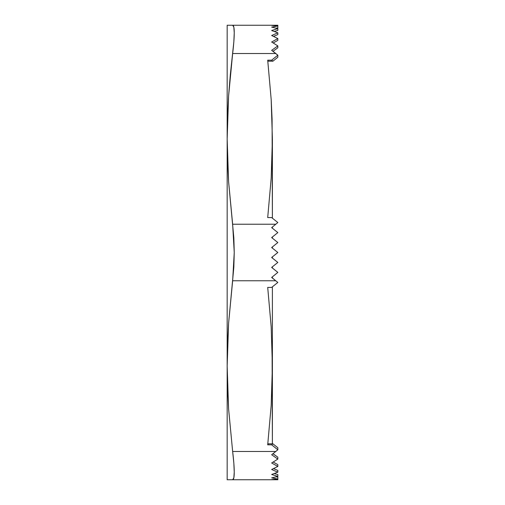 <?xml version="1.0" encoding="UTF-8"?>
<svg xmlns="http://www.w3.org/2000/svg" width="505" height="505" viewBox="0 0 505 505"><rect width="100%" height="100%" fill="white"/><g stroke="black" fill="none" stroke-linecap="round" stroke-linejoin="round"><path stroke-width="0.76" d="M276.683 263.37L273.994 265.542L277.832 262.448L271.658 257.474L277.832 252.5L271.658 247.526L277.832 242.552L272.391 246.932L277.832 242.552L271.658 237.577L277.832 232.603L272.391 236.984L277.832 232.603L271.658 227.629L275.78 224.233L232.647 224.233L228.582 181.554L227.168 138.875L228.582 96.196L232.647 53.517L275.743 53.517L277.832 55.196L275.78 53.517L277.832 55.196L271.658 60.171L267.707 60.171L271.185 99.523L272.391 138.875L271.185 178.227L267.707 217.579L271.658 217.579L277.832 222.553L275.78 224.233L232.647 224.233L234.244 252.481L232.647 280.767L275.743 280.767L277.832 282.447L271.658 287.421L267.707 287.421L271.185 326.773L272.391 366.125L272.391 286.834L272.391 366.125L271.185 405.477L267.707 444.829L271.658 444.829L277.832 449.803L275.78 451.483L232.647 451.483L228.582 408.804L227.168 366.125L228.582 323.446L232.647 280.767L275.743 280.767L271.658 277.472L273.893 275.635M275.528 274.291L277.832 272.397L271.658 267.423L277.832 262.448L271.658 257.474L277.832 252.5L271.658 247.526L277.832 242.552L272.391 246.932L272.391 248.119L272.391 246.932L277.832 242.552L271.658 237.577L277.832 232.603L272.391 236.984L272.391 238.171L272.391 236.984L277.832 232.603L275.534 230.747M272.391 278.066L272.391 276.873L272.391 278.066M272.088 346.449L272.391 443.807L272.391 366.125L271.185 326.773L267.707 287.421L271.658 287.421L277.832 282.447L271.658 277.472L277.832 272.397L272.391 268.016L272.391 266.829L272.391 268.016L277.832 272.397L271.658 267.423L277.832 262.448L272.391 258.068L272.391 256.881L272.391 258.068L277.832 262.448L271.658 257.474L277.832 262.448M275.484 230.709L271.658 227.629L277.832 232.603L271.658 227.629L277.832 222.553L271.658 217.579L267.707 217.579L271.185 178.227L272.391 138.875L272.391 218.166L272.088 119.199L271.185 99.523L267.707 60.171L268.212 61.193L267.707 60.171L271.658 60.171L277.832 55.196L271.658 50.349L277.832 45.904L271.658 42.022L277.832 38.563L271.658 35.502L277.832 32.825L271.658 30.527L277.832 28.615L271.658 27.1L277.832 26.008L271.658 25.383L275.78 25.25L227.168 25.25L227.168 138.875L227.168 25.25L227.528 25.25L227.168 25.25M227.528 479.75L275.743 479.75L271.658 479.624L277.832 478.992L271.658 477.9L277.832 476.385L271.658 474.473L277.832 472.175L271.658 469.498L277.832 466.437L271.658 462.978L277.832 459.095L271.658 454.746L275.78 451.483L232.647 451.483L228.582 408.804L227.528 387.468L227.168 366.125L227.168 479.75L227.168 138.875L227.528 117.532L228.582 96.196L230.312 74.854L233.84 41.814L234.244 32.812C234.244 37.818 233.714 44.718 232.647 53.517L275.743 53.517L271.658 50.349L277.832 45.904L277.832 47.792L272.952 51.327L277.832 47.792L277.832 45.904L271.658 42.022L277.832 38.563L277.832 40.356L273.186 42.944L277.832 40.356L277.832 38.563L271.658 35.502L277.832 32.825L277.832 34.586L273.558 36.404L277.832 34.586L277.832 32.825L271.658 30.527L277.832 28.615L277.832 30.407L274.259 31.449L277.832 30.407L274.259 31.449L277.832 30.407L277.832 28.615L271.658 27.1L277.832 26.008L277.832 27.895L276.077 28.141L277.832 27.895L276.077 28.141L277.832 27.895L277.832 26.008L271.658 25.383L277.832 25.25L277.832 26.008L277.832 25.25L232.647 25.25C233.714 25.326 234.244 27.844 234.244 32.812L234.244 32.793M228.582 479.75L232.647 479.75L233.84 477.825L234.244 472.162L233.84 463.161L232.647 451.483C233.714 460.27 234.244 467.163 234.244 472.162L234.244 472.162C234.244 477.149 233.714 479.674 232.647 479.75L277.832 479.75L271.658 479.624L277.832 478.992L277.832 479.75L277.832 478.992L271.658 477.9L277.832 476.385L271.658 474.473L277.832 472.175L271.658 469.498L277.832 466.437L271.658 462.978L277.832 459.095L271.658 454.746L277.832 449.803L277.832 447.765L277.832 449.803L271.658 444.829L272.921 443.807L277.832 447.765L277.832 449.803L277.832 447.765L272.921 443.807L268.212 443.807L272.921 443.807L271.658 444.829L267.707 444.829L268.212 443.807L267.707 444.829L271.185 405.477L272.391 366.125M273.003 51.289L275.78 53.517L273.003 51.289M272.391 228.222L272.391 227.023L272.391 228.222M233.84 237.823L228.582 181.554L227.528 160.218L227.168 138.875L227.168 366.125L227.528 344.782L228.582 323.446L233.84 267.139L234.244 252.481L233.84 237.823M234.244 32.812L233.84 27.163L232.647 25.25L228.582 25.25M229.813 25.25L230.305 25.25M230.312 479.75L229.813 479.75M276.077 476.859L277.832 477.105L276.077 476.859M274.259 473.551L277.832 474.593L274.259 473.551M273.003 453.711L277.832 457.208L273.003 453.711M272.391 277.977L275.743 280.767M274.543 279.745L271.658 277.472L277.832 272.397L271.658 267.423L277.832 272.397L271.658 277.472M272.921 61.193L271.658 60.171L272.921 61.193L268.212 61.193L272.921 61.193L277.832 57.235L277.832 55.196L277.832 57.235L272.921 61.193M276.683 241.63L273.994 239.458L277.832 242.552L271.658 247.526L277.832 242.552M277.832 457.208L272.952 453.749L277.832 457.208L277.832 459.095L277.832 457.208M277.832 464.644L273.186 462.056L277.832 464.644L277.832 466.437L277.832 464.644M277.832 470.414L273.558 468.596L277.832 470.414L277.832 472.175L277.832 470.414M275.78 224.233L271.658 227.629M277.832 232.603L271.658 237.577L277.832 232.603M272.839 248.473L277.832 252.5L272.839 256.527M277.832 474.593L277.832 476.385L277.832 474.593M277.832 477.105L277.832 478.992L277.832 477.105"/></g></svg>
